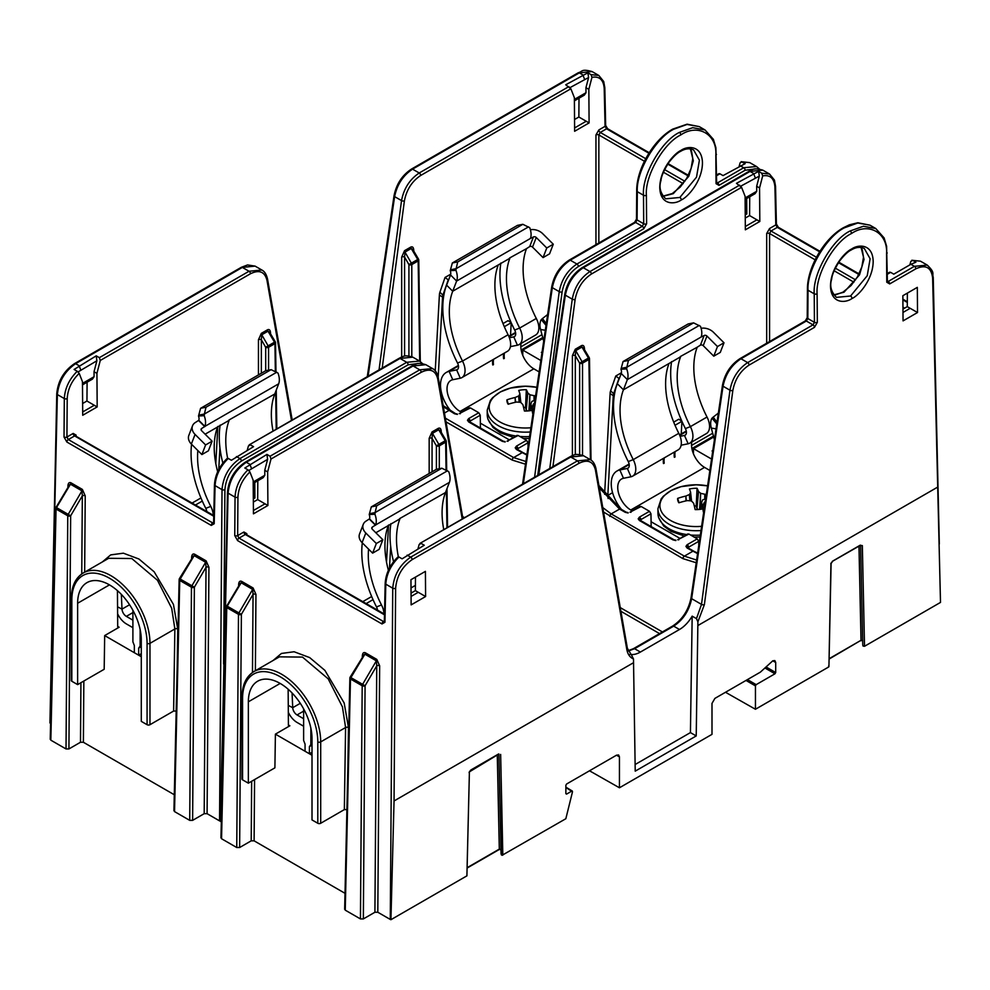 <?xml version="1.0" encoding="UTF-8"?>
<svg xmlns="http://www.w3.org/2000/svg" width="990" height="990" viewBox="0 0 990 990"><rect width="100%" height="100%" fill="white"/><g stroke="black" fill="none" stroke-linecap="round" stroke-linejoin="round"><path stroke-width="1.49" d="M690.389 148.859L693.322 160.813L688.805 176.294L673.299 193.656L663.003 196.305M680.501 151.396C677.358 152.868 673.472 156.556 668.856 162.459C663.845 170.49 661.221 176.505 660.974 180.502C658.783 187.283 660.367 193.384 665.738 198.817L679.858 197.456L696.515 177.148L699.398 160.182L693.606 149.935C689.585 148.067 685.216 148.562 680.501 151.396A2.042 1.176 60 0 0 680.922 150.443C687.159 145.839 702.021 144.726 702.455 162.867C702.306 181.356 687.555 197.332 681.306 199.943C675.069 204.534 660.206 205.66 659.773 187.518C659.922 169.03 674.673 153.054 680.922 150.443M119.147 627.227A2.042 1.176 -60 0 1 118.119 627.338A2.042 1.176 -60 0 1 117.699 626.41L119.147 627.227L104.68 635.58L141.285 656.716M141.285 653.709L138.687 655.207L138.687 648.079L140.135 646.024L140.135 629.516M541.976 352.749L541.344 352.39L542.099 351.945M227.316 458.89L228.269 458.444L231.4 460.263L253.539 446.663L250.383 444.857L248.416 445.983L247.228 450.314M716.649 182.358L717.527 182.865L743.688 167.756L756.521 166.518L749.764 162.62L742.03 161.828L740.087 162.83L739.146 166.308M261.323 333.358L258.452 339.756A2.042 1.163 180 0 1 261.348 339.756L261.756 334.793L268.142 345.844L275.245 341.748L269.639 332.256L268.005 331.18L261.756 334.793A2.042 1.176 -120 0 1 261.323 333.358L267.572 329.757A2.042 1.176 -120 0 0 268.005 331.18L274.502 342.181A2.042 1.176 60 0 1 274.935 343.604A2.042 1.176 -0.9 0 0 275.529 342.75L275.975 371.832M270.134 333.098A2.042 1.176 -0.9 0 1 270.517 332.789C270.295 330.066 269.305 329.051 267.572 329.757M413.375 250.408A2.042 1.176 179.1 0 1 413.746 250.099C413.523 247.364 412.545 246.349 410.8 247.067L404.551 250.668L401.68 257.066A2.042 1.163 180 0 1 404.576 257.066L404.576 356.128M604.209 88.556A2.042 1.188 178.7 0 0 604.816 87.689L605.67 125.47A2.042 1.188 178.7 0 1 605.076 126.336L604.209 88.556C603.529 79.782 599.445 76.032 591.958 77.319L591.018 74.634L587.887 72.815L588.592 77.529L570.079 87.578M587.887 72.815L565.736 84.769L570.859 88.766L574.373 97.713L574.621 131.274L589.1 122.921L588.84 89.36L591.958 77.319M570.859 88.766L420.676 175.478C411.939 181.306 406.519 189.783 404.403 200.883L382.202 368.07M291.493 420.441L266.966 280.232C264.714 271.656 259.207 269.49 250.47 273.747L100.275 360.459L99.359 357.662L96.228 355.843L96.872 360.781L78.099 371.906M79.188 373.366C71.75 380.692 67.766 389.107 67.209 398.586L66.924 437.036A2.042 1.151 -179.6 0 1 64.028 437.023L64.313 398.574C64.919 388.328 69.226 379.22 77.245 371.262L79.188 373.366L82.467 381.719L82.715 415.268L97.181 406.915L96.933 373.366L100.275 360.459M478.776 412.743L480.237 415.231L470.114 421.072A2.042 1.176 -120 0 0 468.666 418.584L478.776 412.743L470.386 407.905L459.249 413.634A2.042 1.176 60 0 1 460.276 413.746M526.532 440.315L527.992 442.79L517.857 448.643A2.042 1.176 -120 0 0 516.409 446.144L526.532 440.315L518.141 435.464L507.004 441.206A2.042 1.176 60 0 1 508.019 441.305M82.479 383.415L94.075 376.72L92.441 379.121L82.479 384.863M94.285 405.244L82.69 411.939L94.285 405.281L86.947 401.012L87.095 382.202M82.628 403.512L86.947 401.012M574.386 99.421L585.981 92.726L584.347 95.114L574.398 100.856M574.534 119.505L578.865 117.006L586.204 121.25L574.596 127.945L586.204 121.25L589.1 122.921M253.304 497.054L254.888 497.97L253.329 498.861M745.223 213.06L746.794 213.964L745.235 214.867M77.245 371.262L74.089 369.456L96.228 355.843M117.699 626.41L117.426 590.634M49.946 722.96L56.764 393.711A2.042 1.176 1.3 0 0 57.358 394.565L49.946 722.96L50.589 723.331M223.319 702.405L220.226 821.131L219.545 820.871L222.02 489.629C223.22 476.425 229.197 466.08 239.951 458.58L406.717 362.303L419.55 361.065L412.793 357.155L400.047 358.454L249.208 444.857L399.032 358.355A2.042 1.176 60 0 1 400.047 358.454L406.717 362.303A2.042 1.176 -120 0 1 408.165 364.79L241.399 461.08C231.512 467.973 226.017 477.489 224.916 489.642L223.604 663.981M191.627 558.917L179.438 578.581A2.042 2.042 0 0 0 179.153 579.583A2.042 1.176 1.3 0 1 179.747 578.779L191.912 585.771L205.648 562.258L206.031 567.233A2.042 1.151 -179.6 0 1 208.927 567.245L207.083 813.681L219.545 820.871M207.083 813.681L204.188 813.681L206.031 567.233L194.362 587.218L192.617 820.363L204.188 813.681M192.617 820.363L189.721 820.363L191.466 587.206A2.042 1.151 0.4 0 0 194.362 587.218L191.912 585.771A2.042 1.176 -60 0 0 191.466 587.206L179.747 580.437L174.537 811.59L189.721 820.363M174.537 811.59L174.537 809.919M83.841 681.021L83.383 742.265L174.302 794.747M83.383 742.265L80.487 742.265L80.933 682.704M68.916 748.947L66.021 748.947L67.766 515.79A2.042 1.151 0.4 0 0 70.661 515.802L68.916 748.947L80.487 742.265M67.926 487.501L56.046 507.363A2.042 1.176 1.3 0 0 55.452 508.167A2.042 1.176 1.3 0 0 56.046 509.021L50.837 740.173L66.021 748.947M50.837 740.173L50.837 738.503M749.764 162.62L741.126 161.679L745.185 163.635L723.047 175.601L719.928 173.782L716.599 175.7M756.397 168.82L745.136 170.243L718.975 185.353A2.042 1.176 -120 0 0 717.527 182.865L716.055 182.012M718.975 185.353L716.055 183.67L715.832 155.145C717.243 134.318 697.975 123.206 680.811 134.925C663.622 143.043 644.688 176.208 646.396 195.24L646.606 223.765L643.735 228.789L578.37 266.533C569.646 272.361 564.226 280.826 562.11 291.939L537.731 475.398M746.683 198.532L746.794 213.964M578.865 117.006L579.001 98.196M104.68 635.58L104.185 669.277L77.628 684.61L77.628 603.257A45.008 25.988 60 0 1 86.959 582.64A45.008 25.988 60 0 1 121.646 594.705A45.008 25.988 60 0 1 141.285 640.01L141.285 721.363L147.077 724.705L147.077 643.351A53.2 30.715 -120 0 0 109.457 578.197A53.2 30.715 -120 0 0 71.837 599.915L71.837 681.269L77.628 684.61M68.817 485.286L70.463 484.209A2.042 1.176 120 0 0 70.909 482.786C69.164 482.081 68.174 483.095 67.926 485.843A2.042 1.176 1.3 0 1 68.298 486.152M50.23 739.332L55.452 508.167A2.042 2.042 0 0 1 55.737 507.165L68.211 514.355L81.947 490.842L82.331 495.817A2.042 1.151 -179.6 0 1 85.227 495.829L82.38 489.419L70.909 482.786M102.416 561.899L110.707 554.883L123.379 553.187L138.934 559.016L154.168 571.812L173.448 604.432L177.754 629.009L177.185 666.975M192.518 556.702L194.164 555.638A2.042 1.176 120 0 0 194.609 554.202C192.864 553.497 191.874 554.524 191.627 557.259A2.042 1.176 1.3 0 1 191.998 557.568M208.927 567.245L206.081 560.835L194.609 554.202M254.764 482.526L254.888 497.97M419.426 363.367L408.165 364.79M525.504 464.199L512.189 460.065L445.995 421.851M527.992 442.79L528.054 446.973M516.706 436.281L518.141 435.464M480.237 415.231L480.435 428.026M468.963 408.709L470.386 407.905M542.978 338.444L522.807 350.089L522.732 355.249M522.807 350.089L540.837 360.496M99.359 357.662L249.022 271.26L261.843 270.01L255.098 266.112L242.352 267.411L75.587 363.689C64.82 371.176 58.744 381.459 57.358 394.565L64.313 398.574A2.042 1.151 -179.6 0 0 67.209 398.586M292.199 420.032L267.535 279.056C266.471 274.391 264.578 271.371 261.843 270.01L262.103 270.171M591.018 74.634L598.814 75.463L592.07 71.565L579.323 72.864L412.558 169.142C403.054 175.465 397.077 184.623 394.626 196.614L368.07 376.225M379.046 369.889L401.532 200.599C403.833 188.533 409.736 179.326 419.228 172.99L568.891 86.575M534.588 477.229L559.239 291.642C561.54 279.576 567.431 270.369 576.923 264.033L642.287 226.302L635.617 222.453L570.265 260.184C560.761 266.52 554.784 275.678 552.333 287.657L523.339 483.714M71.837 681.269A2.042 1.176 180 0 1 71.243 680.439L71.243 599.074A2.042 1.176 180 0 0 71.837 599.915M176.517 711.043L173.621 711.043L149.973 724.705A2.042 1.176 180 0 1 147.077 724.705M173.621 711.043L174.859 628.972L171.703 608.306L157.459 580.264L131.769 558.521L108.665 558.298L83.284 572.95A55.242 31.89 60 0 1 125.854 587.751A55.242 31.89 60 0 1 149.973 643.351L149.973 724.705M132.895 610.298L132.895 641.842L134.343 645.567L134.343 652.707M141.285 646.569L138.687 648.079M141.285 645.356L140.135 646.024M228.269 458.444C220.201 466.389 215.795 475.435 215.065 485.607L214.199 523.735A2.042 1.176 -178.7 0 1 213.605 522.881L213.741 523.017M756.521 166.518L759.342 168.919M598.814 75.463L603.702 81.514L604.816 87.689M94.075 376.72L94.038 371.72L96.933 373.366M94.285 405.281L97.181 406.915M585.981 92.726L585.944 87.714L588.84 89.36M719 174.29L719.928 173.782M585.944 87.714L588.592 77.529M94.038 371.72L96.872 360.781M443.149 405.591L455.511 413.634A2.042 1.176 120 0 0 454.484 413.746L443.347 406.704M419.686 361.14L418.164 260.915L411.803 264.578L411.803 356.66M445.351 418.151L513.637 457.578L525.9 461.489M526.853 455.054L516.409 449.485L515.208 447.814A2.042 1.671 180 0 1 517.25 449.312M679.363 132.425L692.703 127.685L705.029 129.95L699.274 126.621L687.072 124.443L673.782 129.207C655.9 137.684 635.84 172.037 637.312 191.676L637.09 219.953L643.71 223.777L643.5 195.253C641.73 175.44 661.456 140.889 679.363 132.425A2.042 1.176 -120 0 1 680.811 134.925M173.931 810.748L179.153 579.583A2.042 1.176 1.3 0 0 179.747 580.437A2.042 1.176 -60 0 1 180.192 579.014L194.164 555.638L205.648 562.258A2.042 1.176 120 0 0 206.081 560.835M82.38 489.419A2.042 1.176 120 0 1 81.947 490.842L70.463 484.209L56.492 507.598A2.042 1.176 -60 0 0 56.046 509.021L67.766 515.79A2.042 1.176 -60 0 1 68.211 514.355L70.661 515.802L82.331 495.817L81.749 573.928M75.512 435.761A2.042 1.176 179.1 0 1 76.094 435.093L73.173 433.434L66.924 437.036L68.322 439.56L212.702 522.918L214.199 522.077M648.883 153.227L606.573 128.799L605.076 126.336L598.826 129.95L595.955 134.949L595.955 244.654M273.042 431.083A79.794 46.072 60 0 1 274.762 393.983L278.685 383.798A15.345 8.861 -120 0 0 277.992 373.069L271.099 369.641L265.704 370.73L265.679 347.28A2.042 1.163 0 0 0 268.575 347.28L268.575 370.149M261.348 373.242L261.348 339.756L265.679 347.28L268.142 345.844A2.042 1.176 60 0 1 268.575 347.28L274.935 343.604L275.356 371.559M413.746 251.769L412.867 249.554L411.234 248.49L404.984 252.091L404.576 257.066L408.92 264.578A2.042 1.163 0 0 0 411.803 264.578A2.042 1.176 60 0 0 411.382 263.154L408.92 264.578L408.92 355.893M412.867 249.554L418.473 259.046L417.731 259.479L411.234 248.49A2.042 1.176 -120 0 1 410.8 247.067M419.401 360.979L419.673 360.818A2.042 1.176 179.1 0 0 420.267 359.976L418.758 260.061A2.042 1.176 179.1 0 0 418.164 259.244L418.473 259.046A2.042 2.042 0 0 1 418.758 260.061A2.042 1.176 179.1 0 1 418.164 260.915A2.042 1.176 60 0 0 417.731 259.479L411.382 263.154L404.984 252.091A2.042 1.176 -120 0 1 404.551 250.668M117.6 613.75A15.345 8.861 -120 0 0 126.336 623.886L132.895 627.685M121.349 594.396L122.005 609.122A6.138 3.539 -120 0 0 126.336 616.374L132.895 620.161M205.611 444.943L201.898 454.571L191.367 444.065A11.249 8.328 -158.9 0 1 188.83 435.427L192.53 425.787A11.249 8.328 21.1 0 0 195.079 434.437L205.611 444.943L212.12 441.181L208.407 450.809L201.898 454.571M265.704 370.73L200.599 408.313L198.507 416.01L204.2 415.676A15.345 8.861 60 0 1 204.893 426.393L201.675 428.484A2.042 1.51 21.1 0 0 201.589 430.675L212.12 441.181M271.099 369.641L205.994 407.224L204.386 414.018L198.978 415.107M200.599 408.313L205.994 407.224M227.626 458.209A79.794 46.072 60 0 1 229.185 420.292L217.614 426.975A79.794 46.072 -120 0 0 217.664 471.735M198.507 416.01A6.138 3.539 60 0 1 198.78 420.292L195.562 422.384A11.249 8.328 21.1 0 0 192.53 425.787M204.781 426.69L198.668 420.589M197.851 450.537A79.794 46.072 -120 0 0 210.771 506.397L210.771 506.41A15.345 8.861 60 0 1 213.296 515.295M191.565 444.262A89.001 51.381 -120 0 0 205.784 508.353L205.784 508.365A6.138 3.539 60 0 1 206.774 511.533M222.861 463.11A89.001 51.381 60 0 1 220.176 425.094M204.2 415.676L204.386 414.018L276.792 372.203M195.476 505.011L202.294 501.064M192.11 503.056L200.945 497.958M218.765 469.483L219.941 447.839M215.795 463.555L217.825 426.455M539.154 371.906L533.82 368.825A18.414 10.63 60 0 1 521.062 343.443M510.419 346.624L517.423 345.213A15.345 8.861 -120 0 0 519.032 344.619L535.664 335.004A15.345 8.861 -120 0 0 536.308 318.458L536.295 318.458A79.794 46.072 60 0 1 526.507 248.638L529.712 246.584A2.042 1.51 -158.9 0 1 532.521 247.104L543.052 257.61L546.765 247.983L536.234 237.476A2.042 1.51 21.1 0 0 533.424 236.957L530.43 238.454A15.345 8.861 -120 0 0 529.737 227.725L522.844 224.297L517.448 225.386L452.343 262.969L450.24 270.666L455.945 270.332A15.345 8.861 60 0 1 456.637 281.061L452.715 291.233A79.794 46.072 -120 0 0 462.516 361.053L462.516 361.065A15.345 8.861 60 0 1 461.872 377.611A15.345 8.861 60 0 1 460.276 378.205L452.752 379.727A18.414 10.63 -120 0 0 450.834 380.445A18.414 10.63 -120 0 0 448.012 395.196A18.414 10.63 -120 0 0 460.041 411.432L461.563 412.31M480.36 423.163L509.305 439.869M543.052 257.61L549.561 253.848L553.274 244.221L542.743 233.714A11.249 8.328 21.1 0 0 530.393 229.742M546.765 247.983L553.274 244.221M452.343 262.969L457.739 261.892L456.13 268.674L450.722 269.763M522.844 224.297L457.739 261.892M546.282 323.68L542.483 318.532L547.631 314.523M519.032 344.619A15.345 8.861 -120 0 0 519.663 328.074L519.663 328.061A79.794 46.072 60 0 1 509.862 258.242L498.292 264.924A79.794 46.072 -120 0 0 508.093 334.744L508.093 334.756A15.345 8.861 60 0 1 507.449 351.302L461.872 377.611M450.24 270.666A6.138 3.539 60 0 1 450.524 274.948L446.601 285.132A89.001 51.381 -120 0 0 457.529 363.008L457.529 363.021A6.138 3.539 60 0 1 457.269 369.629A6.138 3.539 60 0 1 456.637 369.876L449.114 371.386A27.621 15.951 -120 0 0 446.23 372.475A27.621 15.951 -120 0 0 450.772 410.9M543.696 341.154L540.59 329.522A15.345 8.861 60 0 1 541.283 319.597L546.034 325.351M509.404 337.763L513.785 336.885A6.138 3.539 -120 0 0 514.429 336.637A6.138 3.539 -120 0 0 514.676 330.017L514.676 330.017A89.001 51.381 60 0 1 500.853 263.043M492.847 359.729A18.414 10.63 -120 0 0 492.748 364.964L492.698 364.53M493.342 364.778L492.661 364.233M493.466 364.555A18.414 10.63 60 0 1 493.577 359.308M503.7 353.467A18.414 10.63 -120 0 0 503.601 358.702L503.539 358.256M504.195 358.516L503.514 357.959M504.318 358.281A18.414 10.63 60 0 1 504.417 353.046M532.892 414.216A15.345 8.861 60 0 1 534.575 402.868M542.483 318.532L541.283 319.597M455.945 270.332L456.13 268.674L528.536 226.871M448.544 280.083L445.042 277.447L439.907 292.223A14.726 8.502 -120 0 0 439.387 295.008L435.241 370.805M450.722 274.168L445.042 277.447M448.062 280.356L442.926 295.131A10.234 5.903 -120 0 0 442.555 297.074L438.186 377.202M504.306 326.712L511.187 322.728M502.994 323.569L508.043 320.661L511.162 322.678M510.531 335.35L511.211 322.789M709.867 470.473L704.546 467.391A18.414 10.63 60 0 1 691.787 442.01M681.132 445.191L688.149 443.78A15.345 8.861 -120 0 0 689.745 443.174L706.39 433.571A15.345 8.861 -120 0 0 707.021 417.025L707.021 417.025A79.794 46.072 60 0 1 697.22 347.205L700.437 345.151A2.042 1.51 -158.9 0 1 703.234 345.671L713.765 356.177L717.478 346.55L706.947 336.043A2.042 1.51 21.1 0 0 704.138 335.523L701.143 337.021A15.345 8.861 -120 0 0 700.462 326.292L693.569 322.864L688.161 323.953L623.057 361.536L620.965 369.233L626.67 368.899A15.345 8.861 60 0 1 627.363 379.615L623.44 389.8A79.794 46.072 -120 0 0 633.241 459.62L633.241 459.632A15.345 8.861 60 0 1 632.598 476.178A15.345 8.861 60 0 1 631.001 476.772L623.477 478.294A18.414 10.63 -120 0 0 621.547 479.012A18.414 10.63 -120 0 0 618.725 493.763A18.414 10.63 -120 0 0 630.754 509.999L632.276 510.877M651.086 521.73L680.031 538.436M713.765 356.177L720.287 352.415L723.999 342.788L713.456 332.281A11.249 8.328 21.1 0 0 701.106 328.309M717.478 346.55L723.999 342.788M623.057 361.536L628.452 360.447L626.843 367.24L621.448 368.329M693.569 322.864L628.452 360.447M717.008 422.247L713.208 417.099L718.356 413.09M689.745 443.174A15.345 8.861 -120 0 0 690.389 426.641L690.389 426.628A79.794 46.072 60 0 1 680.588 356.808L669.017 363.491A79.794 46.072 -120 0 0 678.806 433.311L678.818 433.323A15.345 8.861 60 0 1 678.175 449.856L632.598 476.178M620.965 369.233A6.138 3.539 60 0 1 621.237 373.515L617.314 383.699A89.001 51.381 -120 0 0 628.254 461.575L628.254 461.588A6.138 3.539 60 0 1 627.994 468.196A6.138 3.539 60 0 1 627.351 468.443L619.839 469.953A27.621 15.951 -120 0 0 616.943 471.042A27.621 15.951 -120 0 0 621.497 509.466M714.421 439.721L711.315 428.088A15.345 8.861 60 0 1 712.008 418.164L716.76 423.918M680.118 436.33L684.498 435.452A6.138 3.539 -120 0 0 685.142 435.204A6.138 3.539 -120 0 0 685.402 428.583L685.402 428.583A89.001 51.381 60 0 1 671.579 361.61M663.572 458.296A18.414 10.63 -120 0 0 663.461 463.53L664.067 463.345L663.411 463.085M664.067 463.345L663.387 462.8M664.191 463.11A18.414 10.63 60 0 1 664.29 457.875M674.425 452.034A18.414 10.63 -120 0 0 674.314 457.269L674.92 457.071L674.264 456.823M674.92 457.071L674.24 456.526M675.044 456.848A18.414 10.63 60 0 1 675.143 451.613M703.618 512.783A15.345 8.861 60 0 1 705.288 501.435M713.208 417.099L712.008 418.164M626.67 368.899L626.843 367.24L699.262 325.438M619.27 378.65L615.768 376.014L610.62 390.79A14.726 8.502 -120 0 0 610.1 393.575L604.655 493.354A14.726 8.502 -120 0 0 604.643 494.307M621.448 372.735L615.768 376.014M618.787 378.923L613.639 393.698A10.234 5.903 -120 0 0 613.28 395.629L607.835 495.408A10.234 5.903 -120 0 0 608.132 498.552M675.019 425.279L681.912 421.295M673.72 422.136L678.756 419.216L681.887 421.245M681.244 433.917L681.937 421.356M288.325 712.317A15.345 8.861 -120 0 0 297.062 722.452L303.621 726.239M292.075 692.963L292.718 707.689A6.138 3.539 -120 0 0 297.062 714.941L303.621 718.728M376.336 543.51L372.624 553.138L362.093 542.631A11.249 8.328 -158.9 0 1 359.543 533.994L363.256 524.354A11.249 8.328 21.1 0 0 365.805 533.004L376.336 543.51L382.845 539.748L379.133 549.376L372.624 553.138M443.768 529.65A79.794 46.072 60 0 1 445.488 492.55L449.411 482.365A15.345 8.861 -120 0 0 448.718 471.636L441.825 468.208L436.429 469.297L371.312 506.88L369.221 514.565L374.925 514.243A15.345 8.861 60 0 1 375.618 524.96L372.401 527.051A2.042 1.51 21.1 0 0 372.314 529.242L382.845 539.748M441.825 468.208L376.72 505.791L375.099 512.585L369.703 513.674M371.312 506.88L376.72 505.791M398.351 556.776A79.794 46.072 60 0 1 399.911 518.859L388.34 525.542A79.794 46.072 -120 0 0 388.389 570.302M369.221 514.565A6.138 3.539 60 0 1 369.505 518.859L366.288 520.95A11.249 8.328 21.1 0 0 363.256 524.354M375.507 525.257L369.394 519.156M368.577 549.104A79.794 46.072 -120 0 0 381.496 604.964L381.496 604.977A15.345 8.861 60 0 1 384.021 613.862M362.291 542.829A89.001 51.381 -120 0 0 376.509 606.919L376.509 606.919A6.138 3.539 60 0 1 377.487 610.087M411.419 592.911A15.345 8.861 -120 0 0 411.036 591.76M393.587 561.677A89.001 51.381 60 0 1 390.901 523.661M374.925 514.243L375.099 512.585L447.517 470.77M366.201 603.578L373.02 599.631M362.823 601.623L371.671 596.525M389.491 568.05L390.666 546.406M386.521 562.122L388.55 525.009M861.102 247.426L864.035 259.38L859.53 274.861L844.012 292.223L833.729 294.872M851.227 249.963C848.084 251.423 844.198 255.123 839.582 261.026C834.57 269.057 831.947 275.059 831.687 279.069C829.496 285.85 831.093 291.951 836.451 297.371L850.571 296.01L867.24 275.715L870.111 258.749L864.32 248.49C860.298 246.634 855.942 247.116 851.227 249.963A2.042 1.176 60 0 0 851.648 249.01C857.885 244.406 872.747 243.28 873.18 261.434C873.019 279.923 858.268 295.899 852.019 298.51C845.782 303.101 830.919 304.227 830.499 286.073C830.647 267.597 845.398 251.621 851.648 249.01M619.443 756.843L616.498 755.209L618.577 754.962L619.443 756.843L619.443 787.78L711.996 734.345L711.996 703.407L714.891 698.396L760.382 672.136L772.806 660.8L774.836 660.59L775.702 662.471L772.745 660.837M501.064 849.544L499.307 849.123L497.277 755.073M498.589 849.531L467.391 867.549M501.373 854.877L498.898 754.219L501.064 853.9L502.079 855.286L565.835 818.73L572.505 791.777L565.872 787.508M498.948 754.207L497.871 754.392M863.07 646.049L862.76 645.059L863.07 646.049L864.518 646.284L940.5 602.415L932.642 278.165C931.367 267.387 925.774 264.268 915.861 268.81L889.688 283.92A2.042 1.176 -120 0 0 888.24 281.432L914.413 266.322L927.271 265.097L920.49 261.187L911.852 260.246L920.49 261.187M860.607 545.391L862.76 645.072L860.607 545.391L862.34 545.601L859.58 545.564M829.088 658.721L861.015 640.295L862.76 640.728M858.974 546.257L861.015 640.295L829.076 659.068M289.86 725.794A2.042 1.176 -60 0 1 288.845 725.905A2.042 1.176 -60 0 1 288.412 724.977L289.86 725.794L275.406 734.147L312.011 755.271M312.011 752.264L309.412 753.774L309.412 746.646L310.86 744.579L310.86 728.083M712.701 451.316L712.07 450.957L712.825 450.512M415.478 577.096L415.379 590.622L411.048 593.121M398.042 557.457L398.982 557.011L402.113 558.83L424.264 545.23L421.109 543.423L419.141 544.55L417.953 548.881M907.385 293.102L907.285 306.628L902.954 309.115M915.861 268.81A2.042 1.176 -120 0 0 914.413 266.322L910.887 264.281L915.911 262.202L912.755 260.395L910.812 261.397L909.86 264.875M432.048 431.925L429.165 438.322A2.042 1.163 180 0 1 432.061 438.322L432.482 433.348L438.867 444.411L445.97 440.315L440.364 430.823L438.719 429.747L432.482 433.348A2.042 1.176 -120 0 1 432.048 431.925L438.285 428.324A2.042 1.176 -120 0 0 438.719 429.747L445.215 440.748A2.042 1.176 60 0 1 445.649 442.171A2.042 1.176 -0.9 0 0 446.255 441.317L446.688 470.399M440.859 431.665A2.042 1.176 -0.9 0 1 441.243 431.355C441.008 428.633 440.03 427.618 438.285 428.324M584.088 348.963A2.042 1.176 179.1 0 1 584.471 348.666C584.249 345.931 583.259 344.916 581.526 345.621L575.277 349.235L572.406 355.633A2.042 1.163 180 0 1 575.301 355.633L575.301 454.695M774.935 187.122A2.042 1.188 178.7 0 0 775.541 186.256L776.395 224.037A2.042 1.188 178.7 0 1 775.801 224.903L774.935 187.122C774.242 178.349 770.158 174.599 762.684 175.886L761.731 173.201L758.6 171.381L759.318 176.096L740.805 186.145M758.6 171.381L736.461 183.336L741.584 187.333L745.099 196.28L745.346 229.829L759.813 221.475L759.565 187.927L762.684 175.886M741.584 187.333L591.389 274.044C582.664 279.873 577.244 288.35 575.128 299.45L552.915 466.637M462.219 519.007L437.691 378.799C435.439 370.223 429.932 368.057 421.183 372.314L271 459.026L270.072 456.229L266.954 454.41L267.597 459.348L248.824 470.473M249.913 471.933C242.476 479.259 238.491 487.674 237.934 497.153L237.649 535.602A2.042 1.151 -179.6 0 1 234.754 535.59L235.038 497.141C235.632 486.894 239.939 477.786 247.97 469.817L249.913 471.933L253.18 480.274L253.44 513.835L267.906 505.482L267.647 471.921L271 459.026M649.502 511.31L650.962 513.798L640.839 519.639A2.042 1.176 -120 0 0 639.391 517.151L649.502 511.31L641.112 506.472L629.974 512.201A2.042 1.176 60 0 1 631.001 512.3M697.245 538.869L698.705 541.357L688.582 547.21A2.042 1.176 -120 0 0 687.134 544.71L697.245 538.869L688.854 534.031L677.717 539.773A2.042 1.176 60 0 1 678.744 539.872M253.192 481.982L264.8 475.287L263.154 477.687L253.205 483.429M265.011 503.811L253.415 510.506L265.011 503.836L257.672 499.579L257.821 480.769M253.353 502.079L257.672 499.579M745.111 197.988L756.707 191.28L755.073 193.681L745.124 199.423M756.917 219.805L745.322 226.512L756.917 219.842L749.591 215.572L749.727 196.763M745.26 218.072L749.591 215.572M411.073 596.45L418.263 592.292L425.601 596.537L411.135 604.89L410.949 579.719L425.415 571.366L425.601 596.537M902.991 312.444L910.181 308.298L917.52 312.531L903.053 320.884L902.855 295.713L917.322 287.36L917.52 312.531M247.97 469.817L244.815 468.022L266.954 454.41M288.412 724.977L288.139 689.201M696.477 618.639L701.502 604.383L729.964 390.209C732.266 378.143 738.156 368.936 747.648 362.6L813.013 324.868A2.042 1.176 60 0 1 814.461 327.356L749.096 365.087C740.359 370.928 734.939 379.393 732.835 390.493L704.373 604.667L697.901 621.782L696.477 618.639L692.171 616.151A25.579 14.763 -60 0 1 679.487 629.492L640.382 652.063A25.579 14.763 -60 0 1 630.024 654.279M220.671 821.527L227.49 492.278A2.042 1.176 1.3 0 0 228.084 493.131L220.671 821.527L221.315 821.898M830.796 563.817L832.85 560.996L831.105 563.421L828.927 666.604L830.957 563.112M828.63 665.936L828.618 667.013L755.444 709.261L725.509 692.27M755.444 709.261L755.444 685.897L746.002 680.439M747.45 679.61L756.174 684.647L774.972 673.782L764.899 667.965M766.013 666.938L775.702 672.532L775.702 662.471M692.171 616.151L690.426 732.6L696.218 735.941L697.901 621.782M696.218 735.941L635.221 771.148L633.489 658.969C629.937 657.447 627.71 654.279 626.806 649.452L595.398 469.842C593.134 461.266 587.627 459.1 578.89 463.357L412.125 559.647C402.237 566.54 396.73 576.056 395.629 588.208L394.045 800.972L390.939 919.698L466.921 875.841L469.396 772.25L466.921 874.764M572.505 791.777L571.812 791.084L566.589 794.091L565.872 793.671L566.589 794.091L565.872 793.671L565.872 785.268L566.589 784.018L616.547 755.172M775.702 672.532L774.972 673.782M756.174 684.647L755.444 685.897M619.443 787.78L589.508 770.789M390.939 919.698L390.27 919.438L392.745 588.196C393.946 574.992 399.923 564.646 410.677 557.147L577.442 460.87L590.275 459.632L583.518 455.722L570.772 457.021L419.933 543.411L569.757 456.922A2.042 1.176 60 0 1 570.772 457.021L577.442 460.87A2.042 1.176 -120 0 1 578.89 463.357M362.352 657.484L350.163 677.148A2.042 2.042 0 0 0 349.878 678.15A2.042 1.176 1.3 0 1 350.472 677.346L362.625 684.337L376.361 660.825L376.757 665.8A2.042 1.151 -179.6 0 1 379.653 665.812L377.809 912.248L390.27 919.438M377.809 912.248L374.913 912.248L376.757 665.8L365.075 685.785L363.342 918.93L374.913 912.248M363.342 918.93L360.447 918.93L362.192 685.773A2.042 1.151 0.4 0 0 365.075 685.785L362.625 684.337A2.042 1.176 -60 0 0 362.192 685.773L350.472 679.004L345.25 910.157L360.447 918.93M345.25 910.157L345.262 908.486M254.566 779.588L254.108 840.832L345.015 893.314M254.108 840.832L251.213 840.832L251.658 781.271M239.642 847.514L236.746 847.514L238.491 614.345A2.042 1.151 0.4 0 0 241.374 614.369L239.642 847.514L251.213 840.832M238.64 586.068L226.772 605.929A2.042 1.176 1.3 0 0 226.178 606.734A2.042 1.176 1.3 0 0 226.772 607.588L221.55 838.74L236.746 847.514M221.55 838.74L221.55 837.07M910.887 264.281L893.772 274.168L890.641 272.349L887.325 274.267M889.688 283.92L886.78 282.237L886.557 253.712C887.956 232.885 868.7 221.772 851.536 233.492C834.335 241.61 815.413 274.774 817.109 293.807L817.332 322.332L814.461 327.356M275.406 734.147L274.898 767.844L248.354 783.177L248.354 701.811A45.008 25.988 60 0 1 257.672 681.207A45.008 25.988 60 0 1 292.359 693.272A45.008 25.988 60 0 1 312.011 738.565L312.011 819.93L317.802 823.272L317.802 741.906A53.2 30.715 -120 0 0 280.182 676.752A53.2 30.715 -120 0 0 242.562 698.47L242.562 779.835L248.354 783.177M239.543 583.853L241.189 582.776A2.042 1.176 120 0 0 241.622 581.353C239.889 580.647 238.887 581.662 238.64 584.409A2.042 1.176 1.3 0 1 239.023 584.719M220.956 837.887L226.178 606.734A2.042 2.042 0 0 1 226.463 605.732L238.924 612.921L252.66 589.409L253.056 594.384A2.042 1.151 -179.6 0 1 255.952 594.396L253.106 587.986L241.622 581.353M273.141 660.466L281.432 653.449L294.104 651.754L309.66 657.583L324.893 670.379L344.173 702.999L348.468 727.576L347.898 765.53M363.243 655.269L364.889 654.204A2.042 1.176 120 0 0 365.322 652.769C363.59 652.063 362.588 653.091 362.352 655.826A2.042 1.176 1.3 0 1 362.724 656.135M379.653 665.812L376.806 659.402L365.322 652.769M860.595 545.205L832.206 561.454M470.498 770.282L469.099 772.646M469.26 771.94L498.898 754.009M690.426 732.6L635.122 764.527M631.868 655.788L633.489 658.969M696.23 562.753L682.914 558.632L603.554 512.065M698.705 541.357L698.767 545.539M687.419 534.847L688.854 534.031M650.962 513.798L651.16 526.593M639.676 507.276L641.112 506.472M713.691 437.011L693.532 448.656L693.446 453.816M693.532 448.656L711.562 459.063M626.806 649.452A2.042 1.361 -9.9 0 0 627.375 648.277L632.004 655.863M844.507 227.774A2.042 1.176 -120 0 0 843.48 227.675L849.457 224.792L857.823 222.75L869.987 225.188L857.798 223.01L844.507 227.774C826.625 236.251 806.565 270.604 808.026 290.243L807.815 318.52L814.436 322.344L813.013 324.868L806.343 321.02L740.978 358.751C731.474 365.087 725.497 374.245 723.047 386.224L691.639 598.678C689.176 610.657 683.187 619.814 673.683 626.138L634.59 648.71L628.13 651.074M270.072 456.229L419.735 369.827L432.568 368.577L425.824 364.679L413.078 365.966L246.312 462.256C235.533 469.73 229.457 480.026 228.084 493.131L235.038 497.141A2.042 1.151 -179.6 0 0 237.934 497.153M432.568 368.577L432.568 368.577C435.303 369.938 437.196 372.958 438.261 377.623A2.042 1.361 170.1 0 1 437.691 378.799M761.731 173.201L769.539 174.03L762.795 170.131L750.049 171.419L583.283 267.708C573.779 274.032 567.802 283.19 565.352 295.169L538.795 474.792M549.772 468.456L572.257 299.166C574.559 287.1 580.462 277.893 589.953 271.557L739.617 185.142M242.562 779.835A2.042 1.176 180 0 1 241.968 778.994L241.968 697.641A2.042 1.176 180 0 0 242.562 698.47L242.562 778.165M347.243 809.61L344.347 809.61L320.698 823.272A2.042 1.176 180 0 1 317.802 823.272M344.347 809.61L345.584 727.539L342.429 706.872L328.185 678.831L302.495 657.088L279.39 656.853L254.009 671.517A55.242 31.89 60 0 1 296.579 686.318A55.242 31.89 60 0 1 320.698 741.906L320.698 823.272M303.621 708.852L303.621 740.409L305.069 744.134L305.069 751.262M312.011 745.136L309.412 746.646M312.011 743.911L310.86 744.579M398.982 557.011C390.926 564.943 386.521 574.002 385.791 584.174L384.924 622.289A2.042 1.176 -178.7 0 1 384.33 621.448L384.466 621.584M769.539 174.03L774.428 180.081L775.541 186.256M264.8 475.287L264.763 470.287L267.647 471.921M265.011 503.836L267.906 505.482M756.707 191.28L756.669 186.281L759.565 187.927M756.917 219.842L759.813 221.475M418.238 592.305L415.379 590.622M910.157 308.311L907.285 306.628M889.725 272.856L890.641 272.349M756.669 186.281L759.318 176.096M264.763 470.287L267.597 459.348M602.761 507.561L611.201 513.909L684.362 556.145L696.626 560.055M598.9 485.496L620.619 508.959L626.237 512.201A2.042 1.176 120 0 0 625.21 512.3L619.591 509.058L599.346 487.996M590.399 459.707L588.889 359.481L582.528 363.144L582.528 455.227M697.579 553.62L687.134 548.052L685.934 546.381A2.042 1.671 180 0 1 687.976 547.878M817.332 322.332A2.042 1.176 -0.4 0 1 814.436 322.344L814.226 293.82C812.456 274.007 832.182 239.456 850.088 230.992L863.416 226.252L875.754 228.517L869.987 225.188M344.656 909.315L349.878 678.15A2.042 1.176 1.3 0 0 350.472 679.004A2.042 1.176 -60 0 1 350.918 677.581L364.889 654.204L376.361 660.825A2.042 1.176 120 0 0 376.806 659.402M253.106 587.986A2.042 1.176 120 0 1 252.66 589.409L241.189 582.776L227.217 606.165A2.042 1.176 -60 0 0 226.772 607.588L238.491 614.345A2.042 1.176 -60 0 1 238.924 612.921L241.374 614.369L253.056 594.384L252.475 672.495M246.238 534.328A2.042 1.176 179.1 0 1 246.819 533.659L243.899 532.001L237.649 535.602L239.036 538.127L383.427 621.485L384.924 620.643M819.596 251.794L777.298 227.366L775.801 224.903L769.552 228.517L766.681 233.516L766.681 343.221M436.404 469.31L436.404 445.846A2.042 1.163 0 0 0 439.3 445.846L439.3 468.716M432.061 471.809L432.061 438.322L436.404 445.846L438.867 444.411A2.042 1.176 60 0 1 439.3 445.846L445.649 442.171L446.069 470.126M584.471 350.336L583.593 348.121L581.959 347.057L575.71 350.658L575.301 355.633L579.633 363.144A2.042 1.163 0 0 0 582.528 363.144A2.042 1.176 60 0 0 582.095 361.721L579.633 363.144L579.633 454.447M583.593 348.121L589.199 357.613L588.456 358.046L581.959 347.057A2.042 1.176 -120 0 1 581.526 345.621M590.127 459.546L590.399 459.385A2.042 1.176 179.1 0 0 590.993 458.531L589.483 358.628A2.042 1.176 179.1 0 0 588.889 357.811L589.199 357.613A2.042 2.042 0 0 1 589.483 358.628A2.042 1.176 179.1 0 1 588.889 359.481A2.042 1.176 60 0 0 588.456 358.046L582.095 361.721L575.71 350.658A2.042 1.176 -120 0 1 575.277 349.235M515.307 402.311L515.134 397.497A65.427 55.836 162.4 0 0 506.942 399.824A18.463 10.667 0 0 0 507.152 402.064A18.463 10.667 0 0 0 507.251 402.398A18.463 10.667 0 0 0 508.155 404.229A65.427 49.252 -13.9 0 1 516.409 402.076L516.718 402.051A65.427 48.473 20.1 0 1 520.356 402.324L520.864 402.534A65.427 24.589 66.3 0 1 522.844 404.613L522.955 404.823A65.427 5.123 80.6 0 1 524.428 411.023A18.463 10.667 0 0 0 528.301 410.9A18.463 10.667 0 0 0 532.051 410.318A65.427 11.707 -91.2 0 0 530.888 404.081L530.17 410.677L530.888 404.056M530.269 431.974A38.165 22.028 0 0 1 487.699 413.61A38.165 22.028 0 0 1 487.229 410.12L490.397 400.406L492.674 397.621L500.358 391.941L510.345 388.105L525.467 386.224L536.877 387.3A36.184 20.889 0 0 0 489.654 410.417A36.184 20.889 0 0 0 530.888 427.754M515.134 397.497L515.604 402.249M519.168 402.212L518.599 396.012A65.427 48.609 128.7 0 0 515.431 397.398M518.599 396.012L519.552 402.249M520.839 402.509L519.861 393.859A65.427 15.617 93.7 0 0 518.97 395.715M527.435 410.974L526.136 409.687L527.806 392.981A65.427 11.707 -91.2 0 0 526.333 389.726A18.463 10.667 0 0 0 518.711 390.431A65.427 5.123 80.6 0 1 519.874 393.711M527.806 392.981L526.247 409.86M528.87 410.85L529.91 394.701A65.427 31.173 -105.2 0 0 527.918 393.117M529.91 394.701L529.39 410.788M534.031 400.678L534.043 395.678A65.427 55.056 -154.7 0 0 530.417 394.911M534.043 395.678L534.34 400.591M535.615 395.777A65.427 55.836 162.4 0 0 534.365 395.715M530.912 403.871L530.912 403.871A65.427 9.034 -78.1 0 1 531.803 401.519L532.162 401.235A65.427 42.026 -42.9 0 1 534.934 400.443M526.136 409.687L525.504 407.397A13.588 7.846 0 0 0 523.599 407.459M508.315 404.18L506.942 399.824M525.504 407.397L526.333 389.726M686.021 500.878L685.86 496.064A65.427 55.836 162.4 0 0 677.655 498.391A18.463 10.667 0 0 0 677.865 500.631A18.463 10.667 0 0 0 677.964 500.965A18.463 10.667 0 0 0 678.88 502.796A65.427 49.252 -13.9 0 1 687.122 500.643L687.444 500.618A65.427 48.473 20.1 0 1 691.082 500.891L691.577 501.101A65.427 24.589 66.3 0 1 693.569 503.18L693.681 503.378A65.427 5.123 80.6 0 1 695.153 509.59A18.463 10.667 0 0 0 699.027 509.466A18.463 10.667 0 0 0 702.776 508.885A65.427 11.707 -91.2 0 0 701.613 502.648L700.895 509.244M700.994 530.541A38.165 22.028 0 0 1 658.424 512.177A38.165 22.028 0 0 1 657.942 508.687L661.122 498.972L663.399 496.188L671.072 490.508L681.071 486.659L696.193 484.791L707.59 485.867A36.184 20.889 0 0 0 660.38 508.984A36.184 20.889 0 0 0 701.613 526.321M685.86 496.064L686.33 500.816M689.882 500.779L689.325 494.579A65.427 48.609 128.7 0 0 686.157 495.965M689.325 494.579L690.277 500.816M691.515 501.051L690.587 492.426A65.427 15.617 93.7 0 0 689.684 494.282M698.16 509.541L696.861 508.254L698.532 491.547A65.427 11.707 -91.2 0 0 697.059 488.293A18.463 10.667 0 0 0 689.436 488.998A65.427 5.123 80.6 0 1 690.599 492.278M698.532 491.547L696.972 508.427M699.584 509.417L700.623 493.268A65.427 31.173 -105.2 0 0 698.643 491.683M700.623 493.268L700.116 509.355M704.744 499.245L704.769 494.245A65.427 55.056 -154.7 0 0 701.13 493.478M704.769 494.245L705.066 499.158M706.34 494.344A65.427 55.836 162.4 0 0 705.09 494.282M701.625 502.437L701.625 502.437A65.427 9.034 -78.1 0 1 702.516 500.086L702.888 499.802A65.427 42.026 -42.9 0 1 705.647 499.01M696.861 508.254L696.218 505.964A13.588 7.846 0 0 0 694.324 506.026M679.029 502.747L677.655 498.391M696.218 505.964L697.059 488.293M469.507 421.752A2.042 1.671 180 0 0 467.466 420.255L468.666 421.926A2.042 1.176 120 0 1 469.693 421.827L503.254 441.206A2.042 1.176 120 0 0 502.239 441.305L505.123 441.998M517.869 449.646L517.857 448.643L517.436 449.386A2.042 1.176 120 0 0 516.409 449.485M662.904 196.169L672.272 193.557A2.042 1.176 60 0 1 673.299 193.656M681.306 199.943A2.042 1.176 -120 0 0 679.858 197.456M542.73 337.553L521.161 350.002M691.651 148.797L690.958 147.559M76.094 435.093L76.106 436.095M258.452 374.913L258.452 339.756M270.517 332.789L270.53 333.766M401.68 357.043L401.68 257.066M413.746 250.099L413.758 251.064M520.814 346.884L541.963 334.67M454.484 413.746L457.38 414.426M449.893 410.392A2.042 1.176 120 0 0 448.866 410.491L444.461 413.04M512.189 460.065A2.042 1.176 -60 0 1 513.637 457.578L522.027 452.739A2.042 1.176 120 0 1 523.054 452.628L526.928 454.571M516.409 446.144L515.208 447.814M502.239 441.305L468.666 421.926M468.666 418.584L467.466 420.255M522.547 484.172L551.727 286.828C554.041 275.146 559.882 266.236 569.238 260.085A2.042 1.176 60 0 1 570.265 260.184L576.923 264.033A2.042 1.176 60 0 1 578.37 266.533M644.403 161.246L598.851 134.949L598.851 242.983M683.162 183.633L663.461 172.248M584.558 79.225L582.85 74.894L579.323 72.864A2.042 1.176 -120 0 0 578.296 72.753C582.59 71.701 581.081 68.52 592.07 71.565M578.296 72.753L411.531 169.042A2.042 1.176 -120 0 1 412.558 169.142L419.228 172.99A2.042 1.176 60 0 1 420.676 175.478M250.47 273.747A2.042 1.176 60 0 0 249.022 271.26L242.352 267.411A2.042 1.176 60 0 0 241.325 267.3L74.559 363.59A2.042 1.176 60 0 1 75.587 363.689L79.113 365.718L80.821 370.05M745.136 170.243A2.042 1.176 -120 0 0 743.688 167.756L740.161 165.714M236.424 456.551L239.951 458.58A2.042 1.176 -120 0 1 241.399 461.08M224.916 489.642A2.042 1.151 -179.6 0 1 222.02 489.629L215.065 485.607A2.042 1.176 -178.7 0 1 214.459 484.754L213.605 522.881M213.617 522.398L212.702 522.918A2.042 1.176 120 0 0 211.254 525.405L214.199 523.735M211.254 525.405L66.874 442.035L64.028 437.023M67.902 486.82L67.926 485.843M85.227 495.829L84.657 572.158M191.602 558.236L191.627 557.259M404.403 200.883A2.042 0.953 7.6 0 1 401.532 200.599L394.626 196.614A2.042 0.965 -171.6 0 1 394.032 195.772L367.278 376.683M562.11 291.939A2.042 0.953 7.6 0 1 559.239 291.642L552.333 287.657A2.042 0.965 8.4 0 1 551.727 286.828M462.565 516.545L464.52 517.671M469.693 421.827L470.114 421.072L470.126 422.074M688.062 175.849L667.73 164.117M649.205 152.72L607.6 128.7A2.042 1.176 -60 0 0 606.573 128.799L600.274 132.437L645.715 158.685M664.637 169.612L684.857 181.281M213.753 516.248L74.621 435.922L68.322 439.56A2.042 1.176 120 0 0 66.874 442.035M109.457 584.88L77.628 603.257M177.754 629.009A2.042 1.163 -179.1 0 0 174.859 628.972L149.973 643.351A2.042 1.176 0 0 1 147.077 643.351M646.396 195.24A2.042 1.176 179.6 0 1 643.5 195.253L637.312 191.676A2.042 1.188 -179.6 0 1 636.706 190.835C636.434 168.981 653.536 139.701 672.755 129.108L687.097 124.183L699.274 126.621M276.222 429.252L275.653 391.656M73.173 433.434A2.042 1.176 -120 0 0 74.621 435.922L76.094 436.763M595.955 134.949A2.042 1.163 0 0 1 598.851 134.949L600.274 132.437A2.042 1.176 60 0 1 598.826 129.95M673.782 129.207A2.042 1.176 -120 0 0 672.755 129.108M569.238 260.085L634.602 222.342A2.042 1.176 60 0 1 635.617 222.453L637.09 219.953A2.042 1.188 -179.6 0 1 636.496 219.112L636.706 190.835M716.055 183.67A2.042 1.176 -0.4 0 0 716.649 182.828L715.881 147.659L713.382 139.355L705.029 129.95M715.832 155.145A2.042 1.176 -0.4 0 0 716.438 154.304M646.606 223.765A2.042 1.176 -0.4 0 1 643.71 223.777L642.287 226.302A2.042 1.176 60 0 1 643.735 228.789M267.535 279.056A2.042 1.361 170.1 0 1 266.966 280.232M132.895 612.587L126.336 616.374M129.566 604.754L122.005 609.122L117.55 606.821M195.079 434.437L191.367 444.065M278.685 383.798L204.893 426.393L198.78 420.292M274.762 393.983L228.938 420.032M201.675 428.484L201.119 429.932M217.614 426.975L205.116 434.189M210.771 506.397L205.784 508.353L210.771 506.41M533.82 368.825L460.041 411.432M532.521 247.104L536.234 237.476M526.507 248.638L509.615 257.982M529.712 246.584L533.424 236.957M530.43 238.454L456.637 281.061L450.524 274.948M498.292 264.924L452.715 291.233L446.601 285.132M545.304 330.264L540.59 329.522M462.516 361.053L457.529 363.008L462.516 361.065L508.093 334.744L462.516 361.065M536.308 318.458L519.663 328.074L514.676 330.017L519.663 328.074L536.295 318.458M457.801 369.196L456.637 369.876L460.276 378.205M458.494 365.978L449.114 371.386L452.752 379.727M514.949 336.204L513.785 336.885L517.423 345.213M515.642 332.986L509.033 336.798M443.978 294.525L442.926 295.131L439.907 292.223M443.644 296.443L442.555 297.074L439.387 295.008M441.206 394.478L441.849 394.107M446.824 408.437L448.272 407.608M704.546 467.391L630.754 509.999M703.234 345.671L706.947 336.043M697.22 347.205L680.328 356.549M700.437 345.151L704.138 335.523M701.143 337.021L627.363 379.615L621.237 373.515M669.017 363.491L623.44 389.8L617.314 383.699M716.03 428.831L711.315 428.088M633.241 459.62L628.254 461.575L633.241 459.632L678.806 433.311L633.241 459.632M690.389 426.628L685.402 428.583L690.389 426.641L707.021 417.025L690.389 426.641M628.526 467.763L627.351 468.443L631.001 476.772M629.207 464.545L619.839 469.953L623.477 478.294M685.674 434.771L684.498 435.452L688.149 443.78M686.355 431.553L679.746 435.365M614.691 393.092L613.639 393.698L610.62 390.79M614.369 395.01L613.28 395.629L610.1 393.575M612.575 492.674L607.835 495.408L604.655 493.354M617.55 507.004L618.998 506.175M303.621 711.154L297.062 714.941M300.292 703.321L292.718 707.689L288.263 705.387M365.805 533.004L362.093 542.631M449.411 482.365L375.618 524.96L369.505 518.859M445.488 492.55L399.651 518.599M372.401 527.051L371.844 528.499M388.34 525.542L375.841 532.756M381.496 604.964L376.509 606.919L381.496 604.977M415.416 585.387L411.011 587.924L415.416 585.387M640.221 520.319A2.042 1.671 180 0 0 638.191 518.822L639.391 520.493A2.042 1.176 120 0 1 640.406 520.394L673.98 539.773A2.042 1.176 120 0 0 672.952 539.872L675.848 540.565M688.595 548.212L688.582 547.21L688.161 547.953A2.042 1.176 120 0 0 687.134 548.052M832.145 294.5L835.993 294.673L842.997 292.124A2.042 1.176 60 0 1 844.012 292.223M852.019 298.51A2.042 1.176 -120 0 0 850.571 296.01M860.805 640.765L862.463 640.307M713.456 436.12L691.886 448.569M862.364 247.364L861.684 246.126M246.819 533.659L246.832 534.662M429.165 473.48L429.165 438.322M441.243 431.355L441.255 432.333M572.406 455.61L572.406 355.633M584.471 348.666L584.484 349.631M691.54 445.45L712.689 433.236M625.21 512.3L628.106 512.993M620.619 508.959A2.042 1.176 120 0 0 619.591 509.058L611.201 513.909A2.042 1.176 -60 0 0 609.753 516.396M682.914 558.632A2.042 1.176 -60 0 1 684.362 556.145L692.752 551.294A2.042 1.176 120 0 1 693.78 551.195L697.653 553.138M687.134 544.71L685.934 546.381M672.952 539.872L639.391 520.493M639.391 517.151L638.191 518.822M628.031 650.789L633.563 648.611L672.655 626.039C682.382 619.604 688.508 610.211 691.032 597.849L722.452 385.395C724.767 373.713 730.608 364.803 739.963 358.652A2.042 1.176 60 0 1 740.978 358.751L747.648 362.6A2.042 1.176 60 0 1 749.096 365.087M815.129 259.813L769.577 233.516L769.577 341.55M853.887 282.187L834.186 270.815M755.283 177.792L753.576 173.46L750.049 171.419A2.042 1.176 -120 0 0 749.022 171.32C753.316 170.268 751.806 167.087 762.783 170.131M749.022 171.32L582.256 267.597A2.042 1.176 -120 0 1 583.283 267.708L589.953 271.557A2.042 1.176 60 0 1 591.389 274.044M421.183 372.314A2.042 1.176 60 0 0 419.735 369.827L413.078 365.966A2.042 1.176 60 0 0 412.05 365.867L245.285 462.157A2.042 1.176 60 0 1 246.312 462.256L249.839 464.285L251.547 468.617M659.55 633.612L620.916 611.3M679.487 629.492L673.683 626.138A2.042 1.176 60 0 0 672.655 626.039M633.563 648.611A2.042 1.176 60 0 1 634.59 648.71L640.382 652.063M697.876 625.556L937.394 487.266M394.045 800.972L633.575 662.681M471.141 769.824L498.601 753.972M500.643 754.429L502.821 855.113M832.85 560.996L860.298 545.144M862.34 545.601L864.518 646.284M407.15 555.118L410.677 557.147A2.042 1.176 -120 0 1 412.125 559.647M395.629 588.208A2.042 1.151 -179.6 0 1 392.745 588.196L385.791 584.174A2.042 1.176 -178.7 0 1 385.184 583.32L384.33 621.448M384.343 620.965L383.427 621.485A2.042 1.176 120 0 0 381.979 623.96L384.924 622.289M381.979 623.96L237.6 540.602L234.754 535.59M238.627 585.387L238.64 584.409M255.952 594.396L255.383 670.725M362.328 656.803L362.352 655.826M575.128 299.45A2.042 0.953 7.6 0 1 572.257 299.166L565.352 295.169A2.042 0.965 -171.6 0 1 564.745 294.339L538.003 475.25M732.835 390.493A2.042 0.953 7.6 0 1 729.964 390.209L723.047 386.224A2.042 0.965 8.4 0 1 722.452 385.395M691.032 597.849A2.042 0.965 8.4 0 0 691.639 598.678L701.502 604.383A2.042 0.953 7.6 0 0 704.373 604.667M620.26 607.6L662.434 631.942M640.406 520.394L640.839 519.639L640.852 520.641M907.323 302.433L902.892 299.883M858.788 274.416L838.456 262.684M819.918 251.287L778.313 227.267A2.042 1.176 -60 0 0 777.298 227.366L770.987 231.004L816.441 257.252M835.362 268.166L855.583 279.848M902.942 307.197L904.625 308.162M384.479 614.815L245.347 534.489L239.036 538.127A2.042 1.176 120 0 0 237.6 540.602M280.182 683.434L248.354 701.811M348.468 727.576A2.042 1.163 -179.1 0 0 345.584 727.539L320.698 741.906A2.042 1.176 0 0 1 317.802 741.906M817.109 293.807A2.042 1.176 179.6 0 1 814.226 293.82L808.026 290.243A2.042 1.188 -179.6 0 1 807.432 289.402C807.159 267.548 824.262 238.268 843.48 227.675M446.948 527.818L446.379 490.223M243.899 532.001A2.042 1.176 -120 0 0 245.347 534.489L246.819 535.33M766.681 233.516A2.042 1.163 0 0 1 769.577 233.516L770.987 231.004A2.042 1.176 60 0 1 769.552 228.517M932.642 278.165A2.042 1.188 -1.3 0 0 933.236 277.299L939.312 544.017M739.963 358.652L805.328 320.909A2.042 1.176 60 0 1 805.328 320.909A2.042 1.176 60 0 1 806.343 321.02L807.815 318.52A2.042 1.188 -179.6 0 1 807.221 317.666L807.432 289.402M886.78 282.237A2.042 1.176 -0.4 0 0 887.374 281.395L886.607 246.225L884.107 237.922L875.754 228.517M886.557 253.712A2.042 1.176 -0.4 0 0 887.164 252.871M851.536 233.492A2.042 1.176 -120 0 0 850.088 230.992M595.398 469.842A2.042 1.361 -9.9 0 0 595.968 468.678L627.375 648.277M513.575 437.407L500.383 432.84L493.032 427.494L487.81 418.906L487.229 414.637A38.165 22.028 0 0 0 487.699 418.127A38.165 22.028 0 0 0 516.013 435.996M519.824 436.442A38.165 22.028 0 0 0 529.588 436.541M684.3 535.974L671.109 531.407L663.745 526.061L658.536 517.473L657.942 513.204A38.165 22.028 0 0 0 658.424 516.693A38.165 22.028 0 0 0 686.738 534.563M690.537 535.008A38.165 22.028 0 0 0 700.314 535.107M701.601 502.524L700.87 509.244L701.613 502.623M690.599 492.352L691.552 501.076L690.599 492.315M227.329 458.271C219.434 465.931 215.152 474.767 214.459 484.754M75.487 435.934L213.766 515.567M688.335 175.317L668.064 163.622M605.67 125.47L607.6 128.7M399.032 358.355L401.061 357.303C403.561 357.081 402.893 354.284 412.793 357.155M716.587 175.007L719.062 173.584M634.602 222.342L636.496 219.112M411.531 169.042C402.175 175.18 396.346 184.103 394.032 195.772M56.764 393.711C58.002 380.865 63.942 370.829 74.559 363.59M241.325 267.3L247.574 264.949L255.086 266.112M422.371 363.466L419.55 361.065M83.284 572.95C75.389 577.838 71.367 586.55 71.243 599.074M672.272 193.557L680.291 187.023L686.676 178.398L691.119 168.362L692.777 158.598L691.577 151.297L690.24 148.847M517.436 449.386L523.054 452.628M276.247 390.122L276.829 428.905M275.529 342.75A2.042 2.042 0 0 0 275.245 341.748M420.267 359.976L420.329 361.56M457.38 414.055L455.511 413.634M459.249 413.634L469.371 407.793M505.123 441.627L503.254 441.206M507.004 441.206L517.114 435.365M515.543 332.454L508.835 336.328M458.395 365.446L446.23 372.475M686.268 431.009L679.561 434.895M629.12 464.013L616.943 471.042M500.977 849.581L499.096 849.581L467.379 867.896M572.331 791.035L565.872 787.149M398.054 556.838C390.159 564.498 385.865 573.334 385.184 583.32M246.213 534.501L384.491 614.134M907.323 301.752L902.88 299.19M859.048 273.884L838.79 262.177M776.395 224.037L778.313 227.267M569.757 456.922L571.787 455.87C574.274 455.647 573.618 452.851 583.518 455.722M887.312 273.574L889.775 272.151M933.236 277.299C931.875 273.005 935.439 273.03 927.246 265.085M805.316 320.909L807.221 317.666M582.256 267.597C572.901 273.747 567.06 282.657 564.745 294.339M227.49 492.278C228.727 479.432 234.667 469.384 245.285 462.157M412.05 365.867L414.092 364.827C416.58 364.605 415.911 361.808 425.811 364.679M595.968 468.678C594.903 464.001 592.998 460.981 590.263 459.62L590.263 459.62M254.009 671.517C246.102 676.405 242.092 685.117 241.968 697.641M462.924 518.599L438.261 377.623M842.997 292.124L851.016 285.59L857.402 276.965L861.845 266.929L863.49 257.165L862.302 249.864L860.966 247.413M688.161 547.953L693.78 551.195M446.973 488.689L447.554 527.472M446.255 441.317A2.042 2.042 0 0 0 445.97 440.315M590.993 458.531L591.055 460.127M628.106 512.622L626.237 512.201M629.974 512.201L640.097 506.36M675.848 540.193L673.98 539.773M677.717 539.773L687.84 533.932M529.316 438.421L523.413 438.508M487.229 410.12L487.229 414.637M530.145 410.677L530.888 403.957M700.041 536.988L694.126 537.075M657.942 508.687L657.942 513.204"/></g></svg>
